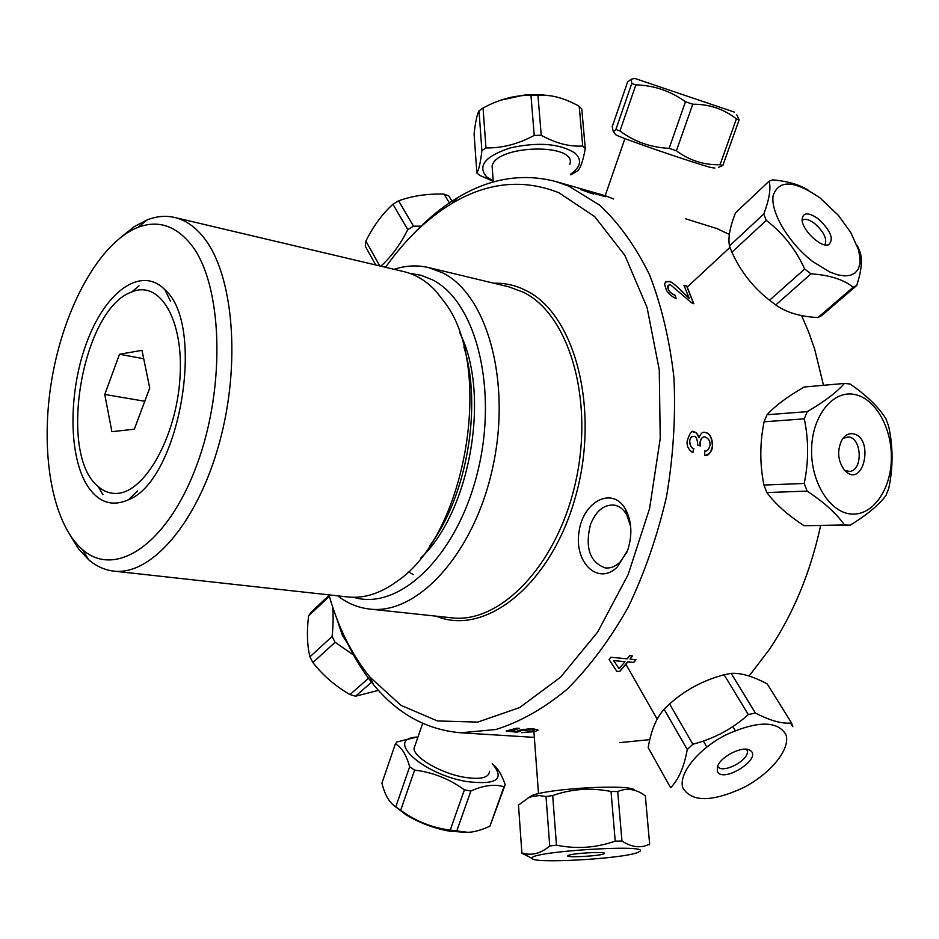 <?xml version="1.0" encoding="UTF-8"?>
<svg xmlns="http://www.w3.org/2000/svg" width="939" height="939" viewBox="0 0 939 939"><rect width="100%" height="100%" fill="white"/><g stroke="black" fill="none" stroke-linecap="round" stroke-linejoin="round"><path stroke-width="1.41" d="M613.636 660.598L619.13 668.756L624.963 661.69L613.636 660.598M413.254 574.551L408.336 571.734M385.553 267.286C405.049 239.774 427.104 218.529 451.718 203.563C487.411 182.201 523.164 178.61 558.963 192.765L594.716 216.639L624.881 255.42L647.065 307.476L659.272 369.884L660.223 438.525L649.6 508.469L628.168 574.562L597.662 632.064L560.536 677.219L519.607 707.583L477.74 722.091L437.492 720.952L401.012 705.353L369.919 677.101C351.761 654.753 338.11 627.346 328.979 594.88M344.038 635.633C352.137 654.19 361.984 670.552 373.569 684.707C397.49 713.816 426.564 729.838 460.791 732.784L495.945 729.497C520.042 721.95 543.728 708.581 566.992 689.367C589.539 666.925 609.904 639.612 628.109 607.427C644.577 572.978 657.394 535.969 666.561 496.426C673.322 456.284 675.775 416.705 673.944 377.678C669.648 339.906 661.479 305.539 649.448 274.599C635.492 246.288 618.907 223.142 599.692 205.16L568.67 186.075L555.994 181.591C522.765 172.882 490.005 178.222 457.704 197.624C442.034 207.061 427.268 219.174 413.418 233.94M627.569 550.547C632.51 535.347 631.865 521.661 625.644 509.478C612.744 485.862 582.931 501.027 578.999 531.967C573.975 562.754 598.284 585.959 617.346 567.003L627.569 550.547M580.818 189.561L605.444 196.721L586.875 191.403L592.204 193.716L580.818 189.561M613.66 198.974L605.514 195.805L555.994 181.591M685.658 218.799L716.915 228.564L729.38 234.48M801.577 315.551L808.608 331.89L814.688 349.238L823.503 385.295M820.592 525.723C810.486 572.285 793.455 613.484 769.487 649.307L749.076 676.057M649.811 739.639L619.752 742.632M511.133 730.695L516.685 731.387L519.103 730.319C526.169 729.004 531.04 728.547 533.704 728.957L537.847 729.849L535.289 731.575L521.65 732.655L532.8 731.422C535.512 730.894 534.995 730.354 531.239 729.814L521.11 730.671L516.896 732.232L506.144 730.976L516.591 728.206L519.525 728.394L511.133 730.695M670.516 284.81C667.652 285.221 666.913 286.536 668.286 288.743C668.768 291.207 671.08 293.391 675.223 295.292L676.162 298.696C670.094 295.562 666.631 292.006 665.763 288.015C663.72 283.367 664.859 281.195 669.19 281.524C670.34 280.843 674.789 284.306 682.559 291.9L689.226 298.309L683.956 285.303L686.808 286.043L693.792 303.72L691.585 302.792L670.516 284.81M693.968 436.4C691.456 436.295 690.048 437.938 689.731 441.342C690.282 446.095 691.644 448.478 693.792 448.502L692.876 452.668C688.393 449.664 686.503 445.743 687.207 440.931C689.742 432.773 692.09 429.792 694.226 432.01C696.045 431.999 697.642 433.924 699.05 437.785C700.658 433.266 702.783 431.517 705.424 432.527C709.978 433.759 712.349 438.137 712.537 445.661C710.929 452.985 708.335 456.213 704.743 455.333L704.708 451.002C707.09 451.553 708.863 449.593 710.048 445.145C710.389 441.33 708.804 438.63 705.295 437.034C702.654 436.365 700.917 438.313 700.107 442.891L700.248 445.943L697.618 444.98L697.7 444.3C697.219 438.619 695.975 435.978 693.968 436.4M629.658 655.645L632.463 655.927L630.022 659.119L635.973 659.694L633.719 662.535L627.768 661.972L619.658 671.643L616.853 671.385L609.071 659.612L610.913 657.253L627.205 658.838L629.658 655.645M337.711 595.842C347.43 603.343 358.076 607.744 369.637 609.059C417.116 615.256 473.796 554.268 492.564 468.232C511.767 382.326 487.376 294.999 442.785 272.909L428.618 267.568C417.292 264.927 405.789 265.502 394.11 269.317M409.58 273.284L421.318 275.338L432.609 279.928C476.319 301.818 498.656 390.413 477.153 473.89C456.131 557.543 398.394 611.207 353.627 597.286M459.617 332.652C490.944 393.077 470.451 511.72 420.672 558.142M626.959 552.132L619.998 562.168C615.291 566.593 610.338 568.506 605.115 567.895C589.715 562.062 584.833 547.59 590.478 524.502C595.96 510.886 603.871 504.419 614.188 505.1C619.353 506.015 623.566 509.278 626.818 514.877L630.656 526.474M580.713 189.525L604 196.31M589.375 192.307L593.46 194.08M665.61 282.017L669.061 281.63C671.021 281.418 675.481 284.881 682.43 292.017L689.003 298.132M668.275 285.151L668.169 288.848C668.603 291.278 670.916 293.461 675.094 295.398L675.998 298.637M684.026 285.468L686.691 286.16L693.616 303.673M703.827 432.421L705.283 432.539C709.391 432.867 711.762 437.234 712.396 445.661C712.525 450.532 710.189 453.76 705.389 455.345M693.017 431.952L694.097 432.022C695.869 431.987 697.477 433.912 698.909 437.797L698.98 437.515M693.064 436.342C691.468 436.036 690.306 437.703 689.602 441.353C690.012 445.779 691.362 448.173 693.651 448.513L692.747 452.61M704.18 436.975C701.856 437.175 700.459 439.147 699.966 442.891L700.06 445.473M635.785 659.683L633.637 662.394L627.686 661.819L619.576 671.502L616.77 671.232L609.082 659.601M632.287 655.915L630.116 658.99M538.035 730.096L535.277 731.399L522.33 732.502M519.032 728.371L511.626 730.577M519.455 731.598L516.884 732.044L506.661 730.859M534.361 730.507L531.228 729.626L521.098 730.495L519.42 731.387M429.487 546.075C466.859 496.578 482.482 406.141 463.878 346.972M174.689 217.472L403.993 271.653C415.637 274.411 426.271 280.89 435.896 291.102L445.708 303.72C494.184 369.367 465.556 535.16 397.854 580.736C380.917 593.319 364.238 598.73 347.806 596.958L113.607 571.076C150.944 575.971 197.39 523.105 219.257 443.29C241.346 363.628 233.4 273.942 203.493 237.262C194.913 226.581 185.312 219.984 174.689 217.472C165.769 215.43 156.637 216.216 147.282 219.832L134.418 226.534L121.8 236.499M70.179 535.418L78.712 549.033L88.583 559.667C96.177 566.205 104.522 570.008 113.607 571.076M86.458 484.219C67.737 452.68 68.77 387.913 87.937 339.308C106.846 290.444 141.683 265.854 164.853 289.705C206.439 325.105 179.631 480.345 128.573 499.724C111.495 507.306 97.456 502.13 86.458 484.219M190.77 244.163C222.484 283.167 226.369 385.741 196.814 464.993C167.623 544.608 115.168 578.929 82.397 549.503C51.281 522.46 39.638 449.675 51.997 378.358C64.275 307.018 99.663 242.356 138.045 227.32C157.881 219.89 175.452 225.501 190.77 244.163M119.499 354.249L141.989 350.353L149.724 388.018L134.347 429.17L111.894 431.694L104.757 394.439L119.499 354.249L143.702 358.721M144.77 401.258L104.757 394.439M116.87 493.398C109.992 493.761 103.748 491.449 98.137 486.461C57.197 454.147 82.315 308.696 131.73 291.994C159.865 279.634 184.173 319.999 179.924 378.628C176.145 437.163 144.7 492.623 116.87 493.398M505.194 784.675L489.912 826.191C481.496 830.064 474.172 832.118 467.939 832.33L450.215 830.088C432.633 827.822 416.716 821.625 402.467 811.507L395.777 806.871C389.568 803.056 384.931 795.145 381.903 783.138L395.389 743.899C401.516 747.01 406.282 754.639 409.65 766.776L414.615 770.097C432.679 772.269 449.288 778.854 464.406 789.852L470.885 791.049C483.679 785.262 494.712 783.854 503.973 786.812L505.194 784.675C501.86 774.992 497.916 768.348 493.374 764.757M417.045 737.033L396.951 741.927L395.389 743.899M492.236 763.607C505.264 779.229 496.719 785.204 466.589 781.541C422.491 774.1 384.65 739.204 416.458 737.103L417.984 736.951M415.355 744.557L414.005 748.465C413.97 757.573 440.673 773.161 463.643 777.163C480.404 779.84 489.031 777.879 489.512 771.259M394.697 806.12L405.871 814.7C418.994 822.681 433.407 828.163 449.088 831.132L466.331 832.377M409.65 766.776L395.777 806.871M400.683 810.263L414.615 770.097M464.406 789.852L450.215 830.088M456.671 831.226L470.885 791.049M503.973 786.812L489.912 826.191M532.167 858.328C527.483 851.779 649.459 843.774 640.034 851.25L637.499 852.577C621.501 858.939 531.861 863.903 532.178 858.375L532.167 858.328M649.389 844.842L649.647 844.091C641.102 848.457 631.865 847.448 621.947 841.051L615.221 841.121C596.042 847.905 576.464 849.243 556.463 845.159L549.738 846.004C540.606 853.692 531.321 855.969 521.873 852.835L529.631 857.107M604.434 853.387L604.376 853.516C603.026 855.945 562.449 858.187 568.224 855.499C571.593 853.281 605.714 851.297 604.434 853.387M518.492 805.052L528.692 797.704L532.131 796.483L539.291 795.591L546.017 796.495L552.695 795.544C571.687 788.854 591.136 787.492 611.031 791.495L617.721 791.507C626.137 787.962 634.553 788.854 642.969 794.159L645.339 795.92M634.694 790.251C632.311 783.877 549.327 788.161 531.791 795.603L527.871 798.08M645.316 795.65L649.647 844.091M521.873 852.835L518.445 804.465M546.017 796.495L549.738 846.004M556.463 845.159L552.695 795.544M611.031 791.495L615.221 841.121M621.947 841.051L617.721 791.507M808.585 190.382C799.899 184.76 787.962 181.25 772.774 179.854L769.1 181.18C771.107 188.387 769.323 199.338 763.759 214.069L766.283 220.395C782.868 233.036 795.673 249.246 804.7 269.024L811.003 273.848C829.243 274.986 843.316 279.435 853.234 287.193L856.685 285.515C861.615 270.585 862.671 259.246 859.866 251.511L857.237 245.361M812.869 261.652C789.089 243.577 770.379 212.249 773.114 195.77C778.724 179.419 794.417 180.182 820.193 198.07L838.433 215.418L850.793 232.59L858.34 249.434L859.913 256.981L859.924 263.577L858.328 268.953L855.183 272.909L850.57 275.268L844.666 275.925L837.658 274.834L829.83 272.017L812.869 261.652M818.209 218.775C830.78 230.642 834.243 239.304 828.562 244.762C821.062 248.096 802.059 230.078 802.082 219.644C802.868 212.296 808.244 212.003 818.209 218.775M824.618 244.821L825.334 243.929C826.872 237.99 823.28 231.17 814.559 223.47C809.007 219.397 804.864 218.329 802.141 220.278M856.685 285.515L821.472 315.786L817.975 317.535C800.392 316.701 786.33 312.499 775.767 304.952L769.534 300.234C753.207 287.51 740.66 271.512 731.892 252.215L729.474 245.912C727.913 238.025 729.92 226.992 735.507 212.824L769.1 181.18M853.234 287.193L817.975 317.535M775.767 304.952L811.003 273.848M804.7 269.024L769.534 300.234M731.892 252.215L766.283 220.395M763.759 214.069L729.474 245.912M379.779 265.925L365.893 241.123L365.283 246.206L375.753 264.974M365.893 241.123C373.252 226.229 382.267 213.939 392.948 204.244L398.594 200.84C412.233 195.875 427.374 193.634 444.006 194.103L448.819 195.934L452.035 201.157M421.071 226.146L413.5 226.182L407.784 229.621C400.19 244.715 391.211 256.899 380.823 266.171M444.006 194.103L449.405 202.906M413.5 226.182L398.594 200.84M392.948 204.244L407.784 229.621M718.476 167.365L722.842 165.475L720.049 164.712C703.957 165.135 689.402 160.499 676.397 150.792L669.131 148.339C650.786 147.493 634.388 141.707 619.951 130.99L615.914 129.441L613.331 131.824L612.205 126.695L627.604 81.975L631.208 79.216L631.747 83.489L635.856 84.897C653.943 85.379 670.481 90.989 685.47 101.741L692.771 104.217C709.321 104.147 723.852 109.041 736.387 118.913L739.134 119.828L736.786 114.851M615.35 134.183L615.949 134.887C622.487 138.561 694.778 163.374 711.046 167.518L714.908 168.081M734.486 112.152L634.858 78.442M722.842 165.475L739.134 119.828M736.387 118.913L720.049 164.712M676.397 150.792L692.771 104.217M685.47 101.741L669.131 148.339M619.951 130.99L635.856 84.897M631.747 83.489L615.914 129.441M332.371 606.042C333.474 614.282 333.38 624.447 332.077 636.525L335.106 642.264L353.604 655.082M347.864 643.966L342.383 635.363L336.538 617.909M378.464 690.365L355.505 696.222L349.954 694.543C335.223 686.045 322.875 675.376 312.887 662.535L309.917 656.842C307.112 645.187 306.666 631.536 308.591 615.914L311.196 612.146L329.096 595.291M308.591 615.914L329.389 596.324M332.077 636.525L309.917 656.842M312.887 662.535L335.106 642.264M368.534 678.287L349.954 694.543M355.505 696.222L371.562 682.219M664.108 709.238L687.266 749.533C684.12 766.987 678.557 779.71 670.61 787.739L648.18 747.644C650.95 730.812 656.255 718.006 664.108 709.238L669.577 703.957C685.224 689.954 703.405 680.223 724.122 674.777L731.164 673.357C740.848 672.747 752.867 676.268 767.233 683.921L791.565 722.96C782.457 724.075 770.414 720.776 755.426 713.041L748.301 714.556C732.443 728.864 713.969 738.758 692.853 744.228L687.266 749.533M692.853 744.228L669.577 703.957M785.884 734.521C791.002 748.747 770.719 773.642 743.301 787.727C711.727 802.211 691.574 802.246 682.853 787.844C678.122 774.041 697.9 749.216 725.659 734.979C757.327 720.683 777.398 720.53 785.884 734.521M790.568 723.03L792.845 726.68L791.565 722.96M717.337 771.236L717.549 766.365C720.8 756.212 743.641 745.132 750.249 750.484C762.973 758.501 722.232 784.135 717.337 771.236M717.689 766.024C721.187 775.074 750.167 759.968 747.209 750.625L746.611 749.275M670.61 787.739L648.18 747.644M724.122 674.777L748.301 714.556M755.426 713.041L731.164 673.357M888.634 426.2L885.911 418.782C878.634 407.021 866.685 395.436 850.077 384.016L844.443 383.429C836.731 392.291 824.325 401.704 807.211 411.658L804.289 418.853C808.737 440.098 808.714 461.624 804.218 483.456L807.153 491.109C824.289 502.471 836.731 513.762 844.501 524.983L850.147 525.206C866.826 514.995 878.787 505.065 886.04 495.416L888.752 488.362C893.2 467.376 893.165 446.647 888.634 426.2M852.248 514.091C830.428 513.492 810.709 482.599 811.589 449.194C812.129 415.754 832.928 389.955 854.549 394.45C875.336 398.3 892.027 427.879 891.369 458.596C890.97 489.348 873.211 515.147 852.248 514.091M852.201 433.677C875.195 435.907 863.704 490.874 844.466 470.157C837.881 461.084 836.931 451.19 841.602 440.473C844.372 435.743 847.905 433.466 852.201 433.677M844.748 470.462L849.607 471.401C863.328 470.474 861.873 437.234 848.117 436.975L842.952 438.396M848.105 525.241L804.066 525.699C787.575 514.936 775.168 503.879 766.858 492.541L763.947 485.052C759.721 464.159 759.768 443.067 764.088 421.787L767.022 414.733C775.368 405.683 787.751 396.446 804.195 387.021L844.443 383.429M844.501 524.983L804.066 525.699M766.858 492.541L807.153 491.109M804.218 483.456L763.947 485.052M764.088 421.787L804.289 418.853M807.211 411.658L767.022 414.733M541.24 135.286L537.93 95.074L543.047 95.121C554.55 95.449 566.593 99.182 579.21 106.307L582.732 146.003C569.48 146.848 555.642 143.28 541.24 135.286L534.221 135.416C518.305 144.019 502.224 148.186 485.968 147.928L481.895 150.651C480.486 162.576 478.82 170.006 476.871 172.94L479.688 175.382L493.233 181.321M476.871 172.94L474.089 133.948C475.38 122.187 477.024 114.488 479.007 110.849L483.057 108.032C496.966 100.473 510.734 96.283 524.338 95.473L537.93 95.074M530.958 95.191L534.221 135.416M579.21 106.307L581.769 108.983L585.29 148.573L582.732 146.003M550.336 95.801L540.923 94.722L524.42 95.039L500.874 100.168M570.748 174.818L577.814 170.804C580.619 167.87 583.107 160.452 585.29 148.573M493.198 180.898L486.566 176.814C477.294 165.933 485.146 156.308 510.147 147.951C538.141 141.789 559.75 143.503 574.973 153.08C582.274 159.876 580.842 166.896 570.689 174.138M569.844 164.313C577.72 142.845 496.121 144.583 492.106 166.062L492.482 171.144M485.968 147.928L483.057 108.032M479.007 110.849L481.895 150.651M436.283 616.184C485.087 636.701 550.841 585.185 575.349 497.318C600.42 409.686 575.067 313.755 525.687 290.374C515.464 285.268 504.83 282.885 493.797 283.214M428.618 267.568L508.668 286.782L523.176 292.146C568.858 314.166 594.387 399.087 575.595 482.118C557.25 565.301 500.076 624.059 451.495 617.803L369.637 609.059M369.919 677.101L373.569 684.707M451.718 203.563L457.704 197.624M534.338 737.385L460.791 732.784M626.818 514.877L625.644 509.478M619.998 562.168L617.346 567.003M170.428 301.067L164.853 289.705M137.634 490.897L128.573 499.724M82.397 549.503L88.583 559.667M138.045 227.32L147.282 219.832M98.137 486.461L102.95 494.724M131.73 291.994L139.031 285.832M416.458 737.103L413.888 737.291M414.005 748.465L422.691 723.335M405.871 814.7L402.467 811.507M532.178 858.375L521.884 853.258M531.791 795.603L528.692 797.704M538.505 793.69L533.915 731.704M826.696 245.044L828.562 244.762M729.979 247.38L687.125 287.158M824.383 244.774L825.334 243.929M615.949 134.887L613.331 131.824M624.928 138.573L605.174 195.699M634.881 78.43L631.208 79.216M309.483 614.47L329.249 595.842M748.606 749.698L750.249 750.484M657.194 719.215L625.832 664.131M792.68 725.964L790.838 723.018M703.323 741.024L706.821 747.021M732.796 726.54L735.202 730.565M746.388 749.252L747.209 750.625M848.316 471.46L849.607 471.401M540.923 94.722L543.047 95.121M492.106 166.062L493.28 182.002"/></g></svg>
